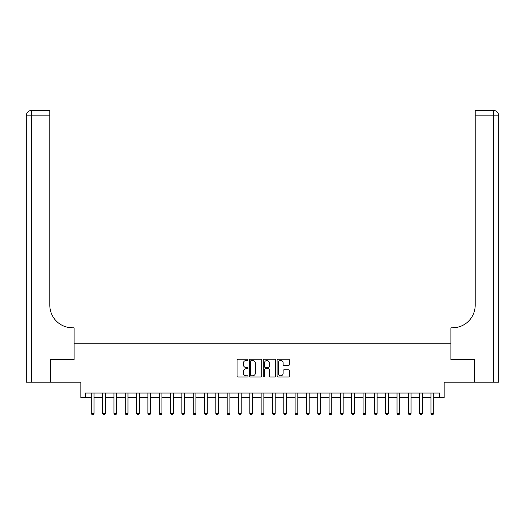 <?xml version="1.0" encoding="UTF-8"?>
<svg xmlns="http://www.w3.org/2000/svg" width="525" height="525" viewBox="0 0 525 525"><rect width="100%" height="100%" fill="white"/><g stroke="black" fill="none" stroke-linecap="round" stroke-linejoin="round"><path stroke-width="0.79" d="M248.003 359.855A0.623 0.623 0 0 0 247.387 359.231L237.937 359.231A0.886 0.886 0 0 0 237.051 360.124L237.051 376.13A0.886 0.886 0 0 0 237.937 377.016L247.387 377.016A0.623 0.623 0 0 0 248.003 376.392A0.623 0.623 0 0 0 247.387 375.769L246.159 375.769A2.848 2.848 0 0 1 243.318 372.927L243.318 371.595A2.848 2.848 0 0 1 246.159 368.747L247.387 368.747A0.623 0.623 0 0 0 248.003 368.123A0.623 0.623 0 0 0 247.387 367.5L246.159 367.5A2.848 2.848 0 0 1 243.318 364.658L243.318 363.32A2.848 2.848 0 0 1 246.159 360.478L247.387 360.478A0.623 0.623 0 0 0 248.003 359.855M288.488 365.498A0.886 0.886 0 0 0 289.373 364.613L289.373 360.124A0.886 0.886 0 0 0 288.488 359.231L277.994 359.231A0.886 0.886 0 0 0 277.102 360.124L277.102 376.13A0.886 0.886 0 0 0 277.994 377.016L288.488 377.016A0.886 0.886 0 0 0 289.373 376.13L289.373 370.702A0.886 0.886 0 0 0 288.488 369.817L283.999 369.817A0.886 0.886 0 0 0 283.106 370.702L283.106 373.393A2.376 2.376 0 0 1 280.731 375.769A2.376 2.376 0 0 1 278.348 373.393L278.348 362.854A2.376 2.376 0 0 1 280.731 360.478A2.376 2.376 0 0 1 283.106 362.854L283.106 364.613A0.886 0.886 0 0 0 283.999 365.498L288.488 365.498M85.404 397.563L85.404 393.035L439.596 393.035L439.596 397.563L444.124 397.563L444.124 382.167L474.698 382.167L474.698 359.52L450.923 359.52L450.923 343.212L74.078 343.212L74.078 359.52L74.078 327.81L72.45 327.81A22.647 22.647 0 0 1 49.803 305.169L49.803 115.841L31.684 115.841L31.684 382.167L50.256 382.167L50.256 359.52L74.078 359.52L50.302 359.52L50.302 382.167L80.876 382.167L80.876 397.563L91.291 397.563M261.719 360.124A0.886 0.886 0 0 0 260.833 359.231L250.34 359.231A0.886 0.886 0 0 0 249.454 360.124L249.454 376.13A0.886 0.886 0 0 0 250.34 377.016L260.833 377.016A0.886 0.886 0 0 0 261.719 376.13L261.719 360.124M264.167 359.231L274.66 359.231A0.886 0.886 0 0 1 275.546 360.124L275.546 376.13A0.886 0.886 0 0 1 274.66 377.016L270.172 377.016A0.886 0.886 0 0 1 269.279 376.13L269.279 369.633A0.886 0.886 0 0 0 268.393 368.747L265.414 368.747A0.886 0.886 0 0 0 264.521 369.633L264.521 376.392A0.623 0.623 0 0 1 263.898 377.016A0.623 0.623 0 0 1 263.281 376.392L263.281 360.124A0.886 0.886 0 0 1 264.167 359.231M94.008 397.563L102.618 397.563M105.335 397.563L113.938 397.563M116.655 397.563L125.258 397.563M127.982 397.563L136.585 397.563M139.302 397.563L147.906 397.563M150.623 397.563L159.232 397.563M161.949 397.563L170.553 397.563M173.27 397.563L181.88 397.563M184.597 397.563L193.2 397.563M195.917 397.563L204.527 397.563M207.244 397.563L215.847 397.563M218.564 397.563L227.174 397.563M229.891 397.563L238.494 397.563M241.211 397.563L249.815 397.563M252.538 397.563L261.142 397.563M263.858 397.563L272.462 397.563M275.185 397.563L283.789 397.563M286.506 397.563L295.109 397.563M297.826 397.563L306.436 397.563M309.153 397.563L317.756 397.563M320.473 397.563L329.083 397.563M331.8 397.563L340.403 397.563M343.12 397.563L351.73 397.563M354.447 397.563L363.051 397.563M365.767 397.563L374.377 397.563M377.094 397.563L385.698 397.563M388.415 397.563L397.018 397.563M399.742 397.563L408.345 397.563M411.062 397.563L419.665 397.563M422.382 397.563L430.992 397.563M433.709 397.563L439.596 397.563M251.317 360.478A0.623 0.623 0 0 0 250.694 361.102L250.694 375.145A0.623 0.623 0 0 0 251.317 375.769L252.61 375.769A2.848 2.848 0 0 0 255.452 372.927L255.452 363.32A2.848 2.848 0 0 0 252.61 360.478L251.317 360.478M269.279 362.9A2.376 2.376 0 0 0 266.903 360.524A2.376 2.376 0 0 0 264.521 362.9L264.521 366.614A0.886 0.886 0 0 0 265.414 367.5L268.393 367.5A0.886 0.886 0 0 0 269.279 366.614L269.279 362.9M94.106 393.035L94.054 393.212A0.906 0.906 90.1 0 0 94.008 393.488L94.008 413.418L93.332 414.592L91.973 414.592L91.291 413.418L91.291 393.488A0.906 0.906 90.1 0 0 91.252 393.212L91.193 393.035M91.291 413.418L94.008 413.418M105.433 393.035L105.374 393.212A0.906 0.906 90.1 0 0 105.335 393.488L105.335 413.418L104.652 414.592L103.294 414.592L102.618 413.418L102.618 393.488A0.906 0.906 90.1 0 0 102.572 393.212L102.513 393.035M102.618 413.418L105.335 413.418M116.753 393.035L116.701 393.212A0.906 0.906 90.1 0 0 116.655 393.488L116.655 413.418L115.979 414.592L114.614 414.592L113.938 413.418L113.938 393.488A0.906 0.906 90.1 0 0 113.892 393.212L113.84 393.035M113.938 413.418L116.655 413.418M128.08 393.035L128.021 393.212A0.906 0.906 90.1 0 0 127.982 393.488L127.982 413.418L127.299 414.592L125.941 414.592L125.258 413.418L125.258 393.488A0.906 0.906 90.1 0 0 125.219 393.212L125.16 393.035M125.258 413.418L127.982 413.418M139.401 393.035L139.342 393.212A0.906 0.906 90.1 0 0 139.302 393.488L139.302 413.418L138.62 414.592L137.261 414.592L136.585 413.418L136.585 393.488A0.906 0.906 90.1 0 0 136.539 393.212L136.487 393.035M136.585 413.418L139.302 413.418M31.684 382.167L26.25 382.167L26.25 115.841A5.434 5.434 0 0 1 31.684 110.407L49.803 110.407L49.803 115.841M72.45 327.81A22.647 22.647 0 0 1 49.803 305.169M26.25 115.841A5.434 5.434 0 0 1 31.684 110.407L31.684 115.841L26.25 115.841M474.744 359.52L450.923 359.52L450.923 327.81L452.55 327.81A22.647 22.647 0 0 0 475.197 305.169L475.197 110.407L493.316 110.407A5.434 5.434 0 0 1 498.75 115.841L498.75 382.167L474.744 382.167L474.744 359.52M452.55 327.81A22.647 22.647 0 0 0 475.197 305.169M493.316 382.167L493.316 115.841L498.75 115.841A5.434 5.434 0 0 0 493.316 110.407L493.316 115.841L475.197 115.841M150.727 393.035L150.668 393.212A0.906 0.906 90.1 0 0 150.623 393.488L150.623 413.418L149.947 414.592L148.588 414.592L147.906 413.418L147.906 393.488A0.906 0.906 90.1 0 0 147.866 393.212L147.807 393.035M147.906 413.418L150.623 413.418M162.048 393.035L161.989 393.212A0.906 0.906 90.1 0 0 161.949 393.488L161.949 413.418L161.267 414.592L159.908 414.592L159.232 413.418L159.232 393.488A0.906 0.906 90.1 0 0 159.187 393.212L159.134 393.035M159.232 413.418L161.949 413.418M173.375 393.035L173.316 393.212A0.906 0.906 90.1 0 0 173.27 393.488L173.27 413.418L172.594 414.592L171.235 414.592L170.553 413.418L170.553 393.488A0.906 0.906 90.1 0 0 170.513 393.212L170.454 393.035M170.553 413.418L173.27 413.418M184.695 393.035L184.636 393.212A0.906 0.906 90.1 0 0 184.597 393.488L184.597 413.418L183.914 414.592L182.556 414.592L181.88 413.418L181.88 393.488A0.906 0.906 90.1 0 0 181.834 393.212L181.781 393.035M181.88 413.418L184.597 413.418M196.015 393.035L195.963 393.212A0.906 0.906 90.1 0 0 195.917 393.488L195.917 413.418L195.241 414.592L193.882 414.592L193.2 413.418L193.2 393.488A0.906 0.906 90.1 0 0 193.161 393.212L193.102 393.035M193.2 413.418L195.917 413.418M207.342 393.035L207.283 393.212A0.906 0.906 90.1 0 0 207.244 393.488L207.244 413.418L206.561 414.592L205.203 414.592L204.527 413.418L204.527 393.488A0.906 0.906 90.1 0 0 204.481 393.212L204.428 393.035M204.527 413.418L207.244 413.418M218.662 393.035L218.61 393.212A0.906 0.906 90.1 0 0 218.564 393.488L218.564 413.418L217.888 414.592L216.53 414.592L215.847 413.418L215.847 393.488A0.906 0.906 90.1 0 0 215.808 393.212L215.749 393.035M215.847 413.418L218.564 413.418M229.989 393.035L229.93 393.212A0.906 0.906 90.1 0 0 229.891 393.488L229.891 413.418L229.208 414.592L227.85 414.592L227.174 413.418L227.174 393.488A0.906 0.906 90.1 0 0 227.128 393.212L227.069 393.035M227.174 413.418L229.891 413.418M241.31 393.035L241.257 393.212A0.906 0.906 90.1 0 0 241.211 393.488L241.211 413.418L240.535 414.592L239.177 414.592L238.494 413.418L238.494 393.488A0.906 0.906 90.1 0 0 238.455 393.212L238.396 393.035M238.494 413.418L241.211 413.418M252.637 393.035L252.577 393.212A0.906 0.906 90.1 0 0 252.538 393.488L252.538 413.418L251.856 414.592L250.497 414.592L249.815 413.418L249.815 393.488A0.906 0.906 90.1 0 0 249.775 393.212L249.716 393.035M249.815 413.418L252.538 413.418M263.957 393.035L263.904 393.212A0.906 0.906 90.1 0 0 263.858 393.488L263.858 413.418L263.183 414.592L261.817 414.592L261.142 413.418L261.142 393.488A0.906 0.906 90.1 0 0 261.096 393.212L261.043 393.035M261.142 413.418L263.858 413.418M275.284 393.035L275.225 393.212A0.906 0.906 90.1 0 0 275.185 393.488L275.185 413.418L274.503 414.592L273.144 414.592L272.462 413.418L272.462 393.488A0.906 0.906 90.1 0 0 272.423 393.212L272.363 393.035M272.462 413.418L275.185 413.418M286.604 393.035L286.545 393.212A0.906 0.906 90.1 0 0 286.506 393.488L286.506 413.418L285.823 414.592L284.465 414.592L283.789 413.418L283.789 393.488A0.906 0.906 90.1 0 0 283.743 393.212L283.69 393.035M283.789 413.418L286.506 413.418M297.931 393.035L297.872 393.212A0.906 0.906 90.1 0 0 297.826 393.488L297.826 413.418L297.15 414.592L295.792 414.592L295.109 413.418L295.109 393.488A0.906 0.906 90.1 0 0 295.07 393.212L295.011 393.035M295.109 413.418L297.826 413.418M309.251 393.035L309.192 393.212A0.906 0.906 90.1 0 0 309.153 393.488L309.153 413.418L308.47 414.592L307.112 414.592L306.436 413.418L306.436 393.488A0.906 0.906 90.1 0 0 306.39 393.212L306.338 393.035M306.436 413.418L309.153 413.418M320.572 393.035L320.519 393.212A0.906 0.906 90.1 0 0 320.473 393.488L320.473 413.418L319.797 414.592L318.439 414.592L317.756 413.418L317.756 393.488A0.906 0.906 90.1 0 0 317.717 393.212L317.658 393.035M317.756 413.418L320.473 413.418M331.898 393.035L331.839 393.212A0.906 0.906 90.1 0 0 331.8 393.488L331.8 413.418L331.118 414.592L329.759 414.592L329.083 413.418L329.083 393.488A0.906 0.906 90.1 0 0 329.037 393.212L328.985 393.035M329.083 413.418L331.8 413.418M343.219 393.035L343.166 393.212A0.906 0.906 90.1 0 0 343.12 393.488L343.12 413.418L342.444 414.592L341.086 414.592L340.403 413.418L340.403 393.488A0.906 0.906 90.1 0 0 340.364 393.212L340.305 393.035M340.403 413.418L343.12 413.418M354.546 393.035L354.487 393.212A0.906 0.906 90.1 0 0 354.447 393.488L354.447 413.418L353.765 414.592L352.406 414.592L351.73 413.418L351.73 393.488A0.906 0.906 90.1 0 0 351.684 393.212L351.625 393.035M351.73 413.418L354.447 413.418M365.866 393.035L365.813 393.212A0.906 0.906 90.1 0 0 365.767 393.488L365.767 413.418L365.092 414.592L363.733 414.592L363.051 413.418L363.051 393.488A0.906 0.906 90.1 0 0 363.011 393.212L362.952 393.035M363.051 413.418L365.767 413.418M377.193 393.035L377.134 393.212A0.906 0.906 90.1 0 0 377.094 393.488L377.094 413.418L376.412 414.592L375.053 414.592L374.377 413.418L374.377 393.488A0.906 0.906 90.1 0 0 374.332 393.212L374.273 393.035M374.377 413.418L377.094 413.418M388.513 393.035L388.461 393.212A0.906 0.906 90.1 0 0 388.415 393.488L388.415 413.418L387.739 414.592L386.38 414.592L385.698 413.418L385.698 393.488A0.906 0.906 90.1 0 0 385.658 393.212L385.599 393.035M385.698 413.418L388.415 413.418M399.84 393.035L399.781 393.212A0.906 0.906 90.1 0 0 399.742 393.488L399.742 413.418L399.059 414.592L397.701 414.592L397.018 413.418L397.018 393.488A0.906 0.906 90.1 0 0 396.979 393.212L396.92 393.035M397.018 413.418L399.742 413.418M411.16 393.035L411.108 393.212A0.906 0.906 90.1 0 0 411.062 393.488L411.062 413.418L410.386 414.592L409.021 414.592L408.345 413.418L408.345 393.488A0.906 0.906 90.1 0 0 408.299 393.212L408.247 393.035M408.345 413.418L411.062 413.418M422.487 393.035L422.428 393.212A0.906 0.906 90.1 0 0 422.382 393.488L422.382 413.418L421.706 414.592L420.348 414.592L419.665 413.418L419.665 393.488A0.906 0.906 90.1 0 0 419.626 393.212L419.567 393.035M419.665 413.418L422.382 413.418M433.808 393.035L433.748 393.212A0.906 0.906 90.1 0 0 433.709 393.488L433.709 413.418L433.027 414.592L431.668 414.592L430.992 413.418L430.992 393.488A0.906 0.906 90.1 0 0 430.946 393.212L430.894 393.035M430.992 413.418L433.709 413.418"/></g></svg>
